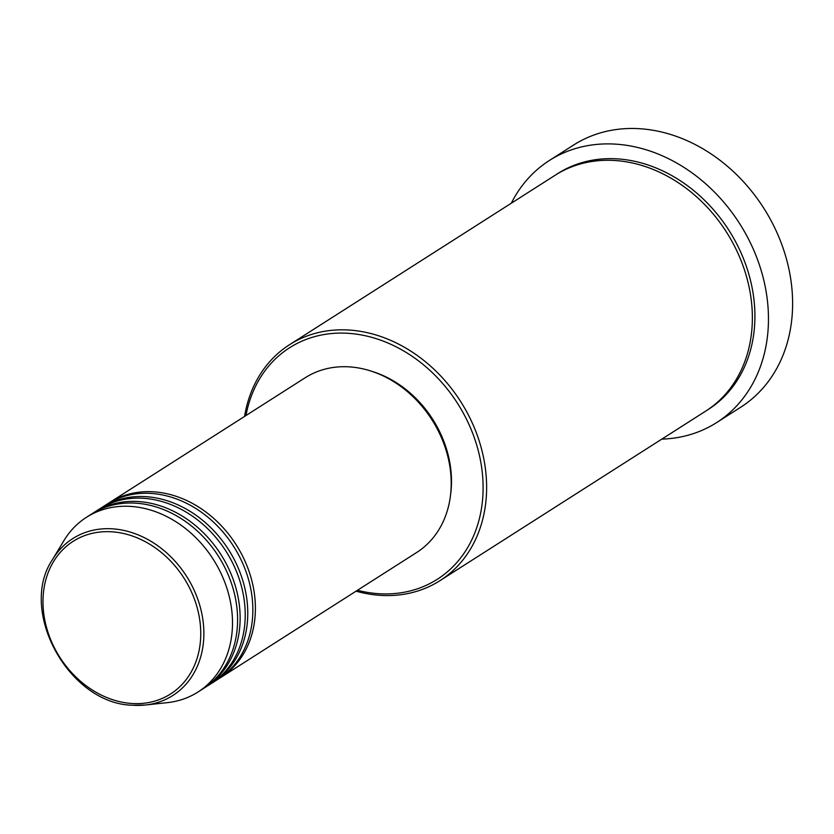 <?xml version="1.0" encoding="UTF-8"?>
<svg xmlns="http://www.w3.org/2000/svg" width="834" height="834" viewBox="0 0 834 834"><rect width="100%" height="100%" fill="white"/><g stroke="black" fill="none" stroke-linecap="round" stroke-linejoin="round"><path stroke-width="1.25" d="M108.097 503.517A103.635 84.265 57.5 0 1 109.358 502.693A103.635 84.265 57.5 0 1 153.904 491.831A103.635 84.265 57.5 0 1 248.459 569.737A103.635 84.265 57.5 0 1 220.843 677.437A103.635 84.265 57.5 0 1 219.561 678.23M100.466 508.386A103.635 84.265 57.5 0 1 101.727 507.562L106.815 504.309A103.635 84.265 57.5 0 1 151.361 493.447A103.635 84.265 57.5 0 1 245.915 571.353A103.635 84.265 57.5 0 1 218.299 679.053L213.212 682.306A103.635 84.265 57.5 0 1 211.94 683.098M101.727 507.562A103.635 84.265 57.5 0 1 146.284 496.699A103.635 84.265 57.5 0 1 240.828 574.605A103.635 84.265 57.5 0 1 213.212 682.306M92.835 513.254A103.635 84.265 57.5 0 1 94.096 512.43L99.183 509.178A103.635 84.265 57.5 0 1 143.74 498.315A103.635 84.265 57.5 0 1 238.284 576.221A103.635 84.265 57.5 0 1 210.668 683.922L205.591 687.164A103.635 84.265 57.5 0 1 204.309 687.967M94.096 512.43A103.635 84.265 57.5 0 1 138.653 501.557A103.635 84.265 57.5 0 1 233.197 579.474A103.635 84.265 57.5 0 1 205.591 687.164M52.532 559.531C17.639 610.832 69.159 704.23 132.742 705.241L145.345 705.011A93.043 75.654 57.5 0 0 202.214 615.607A93.043 75.654 57.5 0 0 112.767 528.85A93.043 75.654 57.5 0 0 52.532 559.531L63.937 540.609A103.635 84.265 57.5 0 1 86.465 517.299L91.552 514.046A103.635 84.265 57.5 0 1 136.109 503.183A103.635 84.265 57.5 0 1 230.653 581.089A103.635 84.265 57.5 0 1 203.048 688.79L197.96 692.032A103.635 84.265 57.5 0 1 167.321 702.645L145.345 705.011A93.043 75.654 57.5 0 1 132.856 705.241M357.452 590.284A137.318 111.652 -122.5 0 0 378.292 593.672A137.318 111.652 -122.5 0 0 482.188 471.658A137.318 111.652 -122.5 0 0 348.622 333.35A137.318 111.652 -122.5 0 0 245.957 415.541M244.56 416.437A139.914 113.768 57.5 0 1 289.471 344.744A139.914 113.768 57.5 0 1 349.623 330.076A139.914 113.768 57.5 0 1 477.257 435.254A139.914 113.768 57.5 0 1 439.987 580.652A139.914 113.768 57.5 0 1 379.835 595.32A139.914 113.768 57.5 0 1 356.045 591.17M716.635 422.588L740.79 407.169A155.458 126.403 -122.5 0 0 782.209 245.623A155.458 126.403 -122.5 0 0 640.387 128.759A155.458 126.403 -122.5 0 0 573.563 145.053L549.408 160.472A155.458 126.403 57.5 0 1 616.232 144.178A155.458 126.403 57.5 0 1 758.054 261.032A155.458 126.403 57.5 0 1 716.635 422.588A155.458 126.403 57.5 0 1 661.821 439.111M289.471 344.744L555.225 175.203A139.914 113.768 57.5 0 1 615.367 160.535A139.914 113.768 57.5 0 1 743 265.702A139.914 113.768 57.5 0 1 705.731 411.099L439.987 580.652M109.358 502.693L305.171 377.76A103.635 84.265 57.5 0 1 349.717 366.897A103.635 84.265 57.5 0 1 444.272 444.803A103.635 84.265 57.5 0 1 416.656 552.504L220.843 677.437M511.315 203.215A155.458 126.403 57.5 0 1 549.408 160.472M86.465 517.299A103.635 84.265 57.5 0 1 131.021 506.426A103.635 84.265 57.5 0 1 225.566 584.342A103.635 84.265 57.5 0 1 197.96 692.032M371.787 371.318A101.05 82.159 57.5 0 1 450.568 494.802M112.09 531.821A90.541 73.621 -122.5 0 0 43.587 612.271A90.541 73.621 -122.5 0 0 131.647 703.469A90.541 73.621 -122.5 0 0 200.15 623.019A90.541 73.621 -122.5 0 0 112.09 531.821M556.497 174.4A139.914 113.768 57.5 0 1 617.911 158.908A139.914 113.768 57.5 0 1 745.857 264.941A139.914 113.768 57.5 0 1 706.992 410.276"/></g></svg>
